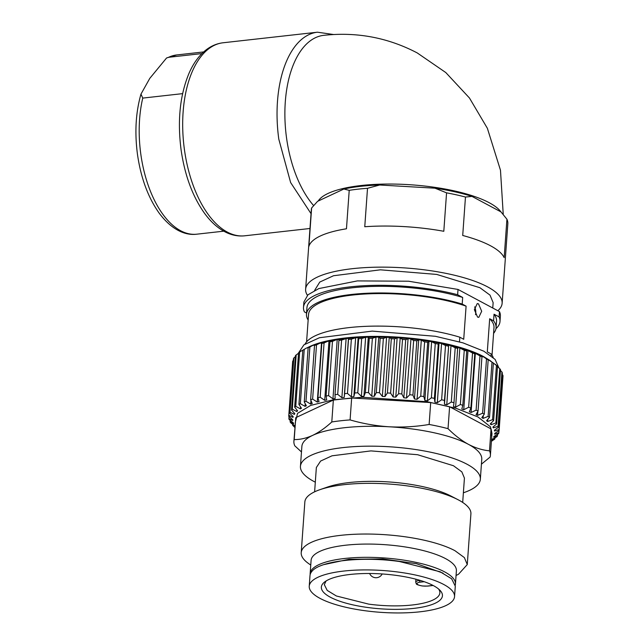 <?xml version="1.0" encoding="UTF-8"?>
<svg xmlns="http://www.w3.org/2000/svg" width="644" height="644" viewBox="0 0 644 644"><rect width="100%" height="100%" fill="white"/><g stroke="black" fill="none" stroke-linecap="round" stroke-linejoin="round"><path stroke-width="0.97" d="M481.422 464.171L490.1 457.071A98.508 28.304 -175.9 0 0 490.398 455.372L491.976 433.452L491.066 428.912L449.601 406.742L430.699 402.548L351.656 398L333.359 400.053L295.773 417.666L293.897 441.285A98.508 28.304 -175.9 0 0 294.807 445.825L301.481 451.959M491.509 439.949A101.277 29.101 -175.9 0 0 492.048 439.361L496.83 436.769A105.439 30.3 -175.9 0 0 497.45 435.899L493.602 437.171A101.277 29.101 -175.9 0 0 493.972 436.431L498.561 433.686A105.439 30.3 -175.9 0 0 498.842 432.776L494.673 434.153A101.277 29.101 -175.9 0 0 494.761 433.396A101.277 29.101 -175.9 0 0 494.761 433.388L499.108 430.49A105.439 30.3 -175.9 0 0 499.044 429.564L494.6 431.037A101.277 29.101 -175.9 0 0 494.407 430.256L498.456 427.222A105.439 30.3 -175.9 0 0 498.054 426.272L493.385 427.874A101.277 29.101 -175.9 0 0 492.91 427.085L496.629 423.913A105.439 30.3 -175.9 0 0 495.888 422.963L491.042 424.694A101.277 29.101 -175.9 0 0 490.285 423.897L493.634 420.596A105.439 30.3 -175.9 0 0 492.563 419.655L487.597 421.522A101.277 29.101 -175.9 0 0 486.574 420.741L489.504 417.32A105.439 30.3 -175.9 0 0 488.12 416.394L483.089 418.407A101.277 29.101 -175.9 0 0 481.809 417.642L484.296 414.116A105.439 30.3 -175.9 0 0 483.491 413.681A105.439 30.3 -175.9 0 0 482.614 413.223L477.566 415.38A101.277 29.101 -175.9 0 0 476.045 414.647L478.065 411.025A105.439 30.3 -175.9 0 0 476.101 410.164L471.094 412.474A101.277 29.101 -175.9 0 0 469.347 411.774L470.877 408.071A105.439 30.3 -175.9 0 0 468.655 407.258L463.744 409.721A101.277 29.101 -175.9 0 0 461.796 409.069L462.819 405.301A105.439 30.3 -175.9 0 0 460.363 404.537L455.606 407.161A101.277 29.101 -175.9 0 0 453.473 406.557L453.98 402.733A105.439 30.3 -175.9 0 0 451.315 402.041L446.767 404.81A101.277 29.101 -175.9 0 0 444.473 404.263L444.465 400.407A105.439 30.3 -175.9 0 0 441.623 399.787L437.324 402.701A101.277 29.101 -175.9 0 0 434.893 402.218L434.37 398.338A105.439 30.3 -175.9 0 0 431.383 397.799L427.383 400.858A101.277 29.101 -175.9 0 0 424.855 400.447L423.816 396.567A105.439 30.3 -175.9 0 0 420.725 396.108L417.071 399.304A101.277 29.101 -175.9 0 0 414.462 398.966L412.933 395.094A105.439 30.3 -175.9 0 0 409.761 394.732L406.485 398.056A101.277 29.101 -175.9 0 0 403.828 397.791L401.824 393.951A105.439 30.3 -175.9 0 0 398.62 393.685L395.762 397.123A101.277 29.101 -175.9 0 0 393.09 396.946L390.626 393.146A105.439 30.3 -175.9 0 0 387.422 392.977L385.007 396.519A101.277 29.101 -175.9 0 0 382.351 396.422L379.469 392.687A105.439 30.3 -175.9 0 0 376.297 392.615L374.357 396.253A101.277 29.101 -175.9 0 0 371.741 396.237L368.481 392.574A105.439 30.3 -175.9 0 0 365.373 392.607L363.932 396.326A101.277 29.101 -175.9 0 0 361.389 396.39L357.774 392.816A105.439 30.3 -175.9 0 0 354.772 392.953L353.838 396.736A101.277 29.101 -175.9 0 0 351.391 396.889L347.478 393.412A105.439 30.3 -175.9 0 0 344.621 393.645L344.194 397.477A101.277 29.101 -175.9 0 0 341.884 397.71L337.706 394.345A105.439 30.3 -175.9 0 0 335.017 394.683L335.113 398.539A101.277 29.101 -175.9 0 0 332.956 398.853L328.577 395.617A105.439 30.3 -175.9 0 0 326.089 396.044L326.701 399.924A101.277 29.101 -175.9 0 0 324.721 400.31L320.181 397.211A105.439 30.3 -175.9 0 0 317.927 397.718L319.046 401.598A101.277 29.101 -175.9 0 0 317.267 402.065L312.622 399.095A105.439 30.3 -175.9 0 0 310.625 399.691L312.235 403.555A101.277 29.101 -175.9 0 0 310.682 404.086L305.989 401.26A105.439 30.3 -175.9 0 0 304.266 401.937L306.351 405.768A101.277 29.101 -175.9 0 0 305.039 406.356L300.346 403.683A105.439 30.3 -175.9 0 0 298.921 404.424L301.448 408.216A101.277 29.101 -175.9 0 0 300.394 408.851L295.765 406.332A105.439 30.3 -175.9 0 0 294.654 407.129L297.6 410.856A101.277 29.101 -175.9 0 0 296.812 411.54L292.296 409.182A105.439 30.3 -175.9 0 0 291.515 410.027L294.839 413.681A101.277 29.101 -175.9 0 0 294.324 414.398L289.985 412.192A105.439 30.3 -175.9 0 0 289.534 413.078L293.197 416.636A101.277 29.101 -175.9 0 0 292.972 417.393L288.842 415.332A105.439 30.3 -175.9 0 0 288.745 416.177A105.439 30.3 -175.9 0 0 288.737 416.249L292.698 419.711A101.277 29.101 -175.9 0 0 292.754 420.484L288.898 418.568A105.439 30.3 -175.9 0 0 289.132 419.51L293.342 422.85A101.277 29.101 -175.9 0 0 293.68 423.639L290.138 421.86A105.439 30.3 -175.9 0 0 290.71 422.81L295.121 426.03M294.944 426.698L292.714 425.362L292.593 424.621M292.714 425.362L294.888 427.495M491.404 441.341L494.761 438.983A105.439 30.3 -175.9 0 0 494.882 438.878L491.396 440.061M493.932 439.699A105.439 30.3 -175.9 0 0 494.761 438.983M295.773 417.666L294.203 439.586A98.508 28.304 -175.9 0 0 293.897 441.285M333.359 400.053L331.789 421.973C325.381 427.849 319.005 432.317 312.662 435.368C306.335 438.25 300.185 439.651 294.203 439.586M351.656 398L350.086 419.92A98.508 28.304 -175.9 0 0 331.789 421.973M430.699 402.548L429.129 424.468C415.887 426.698 402.605 427.471 389.274 426.787C375.967 425.934 362.902 423.639 350.086 419.92M449.601 406.742L448.031 428.663A98.508 28.304 -175.9 0 0 429.129 424.468M491.066 428.912L489.488 450.824C482.445 450.156 475.425 447.991 468.43 444.336C461.434 440.488 454.632 435.264 448.031 428.663M490.398 455.372A98.508 28.304 -175.9 0 0 489.488 450.824M463.382 492.789A90.184 25.913 -175.9 0 0 480.344 479.249A90.184 25.913 -175.9 0 0 467.005 464.219A90.184 25.913 -175.9 0 0 366.774 446.187A90.184 25.913 -175.9 0 0 300.442 466.353A90.184 25.913 -175.9 0 0 313.781 481.382A90.184 25.913 -175.9 0 0 315.31 482.171M480.344 479.249L481.768 459.365A90.184 25.913 -175.9 0 0 468.43 444.336A90.184 25.913 4.1 0 0 389.274 426.787A90.184 25.913 4.1 0 0 312.662 435.368A90.184 25.913 4.1 0 0 301.867 446.469L300.442 466.353M484.296 414.116L488.184 359.859A105.439 30.3 -175.9 0 0 487.379 359.416A105.439 30.3 -175.9 0 0 486.502 358.958L482.614 413.223M486.502 358.958L483.894 357.034L481.793 356.446M477.84 411.597L477.566 415.38M480.287 355.504L481.954 356.76L478.065 411.025M481.954 356.76A105.439 30.3 -175.9 0 0 479.989 355.899L476.101 410.164M479.989 355.899L475.336 353.331L471.094 412.474M475.336 353.331A101.277 29.101 -175.9 0 0 474.322 352.92M473.59 352.63L474.765 353.814L470.877 408.071M474.765 353.814A105.439 30.3 -175.9 0 0 472.543 352.993L468.655 407.258M472.543 352.993L467.987 350.586L463.744 409.721M467.987 350.586A101.277 29.101 -175.9 0 0 466.377 350.038M466.039 349.925L466.707 351.036L462.819 405.301M466.707 351.036A105.439 30.3 -175.9 0 0 464.252 350.28L460.363 404.537M464.252 350.28L459.848 348.018L455.606 407.161M459.848 348.018A101.277 29.101 -175.9 0 0 457.795 347.438M457.707 347.414L453.98 402.733M457.868 348.468A105.439 30.3 -175.9 0 0 455.211 347.776L451.315 402.041M457.755 347.382L451.001 345.667L446.767 404.81M444.465 400.407L448.707 345.12A101.277 29.101 -175.9 0 1 451.001 345.667L455.211 347.776M437.324 402.701L441.559 343.558L442.074 343.646L448.707 345.12L444.473 404.263M448.353 346.142A105.439 30.3 -175.9 0 0 445.511 345.522L441.623 399.787M434.37 398.338L438.258 344.081L439.136 343.075A101.277 29.101 -175.9 0 1 441.559 343.558L445.511 345.522M427.383 400.858L431.625 341.723L439.039 343.043L434.893 402.218M438.258 344.081A105.439 30.3 -175.9 0 0 435.28 343.542L431.383 397.799M423.816 396.567L427.705 342.302L429.089 341.304A101.277 29.101 -175.9 0 1 431.625 341.723L435.28 343.542M417.071 399.304L421.305 340.161L428.968 341.272L424.855 400.447M427.705 342.302A105.439 30.3 -175.9 0 0 424.613 341.851L420.725 396.108M412.933 395.094L416.821 340.837L418.697 339.823A101.277 29.101 -175.9 0 1 421.305 340.161L424.613 341.851M406.485 398.056L410.961 338.929L418.697 339.823L414.462 398.966M416.821 340.837A105.439 30.3 -175.9 0 0 413.649 340.475L409.761 394.732M401.824 393.951L405.712 339.694L408.071 338.655A101.277 29.101 -175.9 0 1 410.727 338.913L413.649 340.475M395.762 397.123L400.198 337.987L408.071 338.655L403.828 397.791M405.712 339.694A105.439 30.3 -175.9 0 0 402.508 339.42L398.62 393.685M390.626 393.146L394.522 338.881L397.324 337.802A101.277 29.101 -175.9 0 1 399.996 337.979L402.508 339.42M385.007 396.519L389.25 337.376L397.123 337.778L393.09 396.946M394.522 338.881A105.439 30.3 -175.9 0 0 391.311 338.712L387.422 392.977M379.469 392.687L383.365 338.422L386.593 337.279A101.277 29.101 -175.9 0 1 389.25 337.376L391.311 338.712M374.357 396.253L378.744 337.102L386.593 337.279L382.351 396.422M383.365 338.422A105.439 30.3 -175.9 0 0 380.185 338.358L376.297 392.615M368.481 392.574L372.369 338.309L375.983 337.094A101.277 29.101 -175.9 0 1 378.6 337.11L380.185 338.358M363.932 396.326L368.288 337.166L375.983 337.094L371.741 396.237M372.369 338.309A105.439 30.3 -175.9 0 0 369.262 338.35L365.373 392.607M357.774 392.816L361.662 338.559L365.623 337.255A101.277 29.101 -175.9 0 1 368.167 337.182L369.262 338.35M353.838 396.736L358.161 337.569L365.623 337.255L361.389 396.39M361.662 338.559A105.439 30.3 -175.9 0 0 358.668 338.688L354.772 392.953M347.478 393.412L351.366 339.155L355.633 337.746A101.277 29.101 -175.9 0 1 358.072 337.593L358.668 338.688M344.194 397.477L348.46 338.301L355.633 337.746L351.391 396.889M351.366 339.155A105.439 30.3 -175.9 0 0 348.509 339.388L344.621 393.645M337.706 394.345L341.594 340.088L346.118 338.567A101.277 29.101 -175.9 0 1 348.436 338.333L348.509 339.388M339.283 339.364L346.118 338.567L341.884 397.71M341.594 340.088A105.439 30.3 -175.9 0 0 338.913 340.418L335.017 394.683M339.356 339.404L338.913 340.418M339.211 339.42A101.277 29.101 -175.9 0 0 337.198 339.718L332.956 398.853M330.718 340.748L336.192 339.815L332.465 341.36L328.577 395.617M336.192 339.815L337.198 339.718M332.465 341.36A105.439 30.3 -175.9 0 0 329.978 341.779L326.089 396.044M330.936 340.781L329.978 341.779M330.493 340.869A101.277 29.101 -175.9 0 0 328.963 341.175L324.721 400.31M322.829 342.447L327.619 341.36L324.069 342.946L320.181 397.211M327.619 341.36L328.963 341.175M324.069 342.946A105.439 30.3 -175.9 0 0 321.815 343.461L317.927 397.718M323.28 342.463L321.815 343.461M322.378 342.689A101.277 29.101 -175.9 0 0 321.509 342.922L317.267 402.065M315.681 344.451L319.73 343.252L316.51 344.838L312.622 399.095M319.73 343.252L321.509 342.922M316.51 344.838A105.439 30.3 -175.9 0 0 314.514 345.426L310.625 399.691M316.47 344.419L314.514 345.426M310.923 400.753L310.682 404.086M309.313 346.77L312.582 345.506L309.877 347.003L305.989 401.26M312.582 345.506L314.908 344.942M309.877 347.003A105.439 30.3 -175.9 0 0 308.154 347.671L304.266 401.937M309.313 346.778L308.154 347.671M305.2 404.118L305.039 406.356M304.234 349.426A105.439 30.3 -175.9 0 0 302.817 350.159L306.198 348.171L304.234 349.426L300.346 403.683M306.198 348.171L308.42 347.382M302.817 350.159L298.921 404.424M300.515 407.209L300.394 408.851M299.653 352.075A105.439 30.3 -175.9 0 0 298.55 352.872L300.603 351.35L299.653 352.075L295.765 406.332M300.603 351.35L302.809 350.223M298.55 352.872L294.654 407.129M296.908 410.268L296.812 411.54M298.518 353.315L296.192 354.916L292.296 409.182M296.192 354.916A105.439 30.3 -175.9 0 0 295.403 355.77L291.515 410.027M294.405 413.376L294.324 414.398M295.338 356.736L293.873 357.927L289.985 412.192M293.873 357.927A105.439 30.3 -175.9 0 0 293.423 358.821L289.534 413.078M293.028 416.539L292.972 417.393M293.302 360.511L292.73 361.075L288.842 415.332M292.73 361.075A105.439 30.3 -175.9 0 0 292.634 361.92A105.439 30.3 -175.9 0 0 292.626 361.992L288.745 416.105M289.035 416.66L288.898 418.568M290.219 420.741L290.138 421.86M494.93 438.186L494.882 438.878M497.538 434.595L497.45 435.899M498.995 430.611L498.842 432.776M502.24 374.438L502.932 375.299A105.439 30.3 -175.9 0 1 502.996 376.233L499.108 430.49M502.932 375.299L499.044 429.564M494.664 430.144L494.6 431.037M500.46 370.469L501.942 372.015A105.439 30.3 -175.9 0 1 502.352 372.957L498.456 427.222M501.942 372.015L498.054 426.272M493.465 426.787L493.385 427.874M499.8 368.73A105.439 30.3 -175.9 0 0 499.776 368.698L499.8 368.73A105.439 30.3 -175.9 0 1 500.517 369.648L496.629 423.913M497.498 366.678L499.768 368.69L495.888 422.963M491.139 423.333L491.042 424.694M493.368 363.023L497.522 366.339L493.634 420.596M497.522 366.339A105.439 30.3 -175.9 0 0 496.452 365.398L492.563 419.655M487.725 419.751L487.597 421.522M495.357 364.327L496.452 365.398M487.927 359.465L493.393 363.063L489.504 417.32M493.393 363.063A105.439 30.3 -175.9 0 0 492.008 362.137L488.12 416.394M483.266 415.952L483.089 418.407M490.044 360.503L492.008 362.137M488.184 359.859L483.894 357.034M462.69 502.433L464.429 478.106L461.853 471.883L453.457 465.733L417.634 454.712L370.952 450.897L332.022 455.807L320.623 461.048L316.357 467.496L314.618 491.815M456.057 575.486L458.536 574.223L467.27 564.571L470.909 513.88A83.245 23.925 -175.9 0 0 458.592 500.002A83.245 23.925 -175.9 0 0 457.779 499.575L450.542 495.84A74.229 21.332 -175.9 0 0 327.579 487.025L319.883 489.69A83.245 23.925 -175.9 0 0 304.845 501.974L301.215 552.673A83.245 23.925 -175.9 0 0 308.484 563.468L310.754 565.078M457.779 499.575A83.245 23.925 -175.9 0 0 319.883 489.69M467.27 564.571L464.38 557.599L454.962 550.701A83.245 23.925 -175.9 0 0 362.443 534.053A83.245 23.925 -175.9 0 0 301.215 552.673M310.142 573.627L311.092 560.377A72.836 20.93 4.1 0 1 364.665 544.083A72.836 20.93 4.1 0 1 445.624 558.654A72.836 20.93 4.1 0 1 456.395 570.793L455.445 584.044A72.836 20.93 -175.9 0 0 444.674 571.904A72.836 20.93 -175.9 0 0 363.715 557.342A72.836 20.93 -175.9 0 0 310.142 573.627A72.836 20.93 -175.9 0 0 310.15 574.633M455.292 585.026A72.836 20.93 -175.9 0 0 455.445 584.044M443.024 573.12L416.378 563.669L382.721 558.936L349.08 559.266L324.021 564.579M318.192 201.049A93.3 26.815 4.1 0 1 361.147 185.512A93.3 26.815 4.1 0 1 489.215 202.723A93.3 26.815 4.1 0 1 500.895 211.852M313.644 205.597A93.3 48.413 -96.4 0 1 285.292 101.969A93.3 48.413 -96.4 0 1 323.707 35.34C356.784 31.741 387.954 37.602 417.223 52.921L445.801 72.555L469.452 97.993L487.379 128.309L500.477 170.217L503.246 214.524M201.934 53.573L168.599 57.308L166.579 57.968L149.786 78.367L140.972 94.113L142.751 98.097L182.606 93.638M298.1 353.54L303.944 344.822L319.432 337.738L372.192 331.105L435.384 336.289L462.923 342.841L483.877 351.222L495.099 359.384L498.77 367.652M307.558 347.623A100.585 28.908 4.1 0 1 392.792 336.82A100.585 28.908 4.1 0 1 483.499 356.526L489.432 360.141M493.191 357.501A95.038 27.314 -175.9 0 0 491.195 353.975L491.066 355.754M491.195 353.975L487.299 351.89L489.673 318.756L493.57 320.841L494.045 314.208L499.092 316.904A98.508 28.304 4.1 0 1 500.002 321.453A98.508 28.304 4.1 0 1 495.961 328.673M306.568 313.056L304.411 311.905A98.508 28.304 4.1 0 1 303.493 307.365A98.508 28.304 4.1 0 1 357.009 286.202A98.508 28.304 4.1 0 1 457.634 294.743L458.013 289.438L499.47 311.607L499.092 316.904M457.634 294.743L462.674 297.439L462.199 304.065L466.095 306.15L463.72 339.283L459.824 337.198L459.494 341.819M478.5 303.839L477.26 303.566L474.37 309.675L477.55 317.089L478.798 317.355L481.688 311.245L478.5 303.839M459.824 337.198A95.038 27.314 -175.9 0 0 365.204 326.371A95.038 27.314 -175.9 0 0 305.095 344.017M493.586 333.351A95.038 27.314 -175.9 0 0 496.065 327.828A95.038 27.314 -175.9 0 0 493.57 320.841M496.065 327.828L496.54 321.203A95.038 27.314 -175.9 0 0 494.045 314.208M499.47 311.607A98.508 28.304 4.1 0 1 500.38 316.148L500.002 321.453M303.493 307.365L303.879 302.06L307.961 294.799L318.836 288.576L357.388 280.905L408.618 281.219L458.013 289.438M462.199 304.065A95.038 27.314 -175.9 0 0 362.081 293.535A95.038 27.314 -175.9 0 0 306.48 314.24L306.955 307.615A95.038 27.314 4.1 0 1 362.556 286.902A95.038 27.314 4.1 0 1 462.674 297.439M306.48 314.24A95.038 27.314 -175.9 0 0 308.154 320.06M306.584 341.851L308.557 314.385A92.953 26.71 4.1 0 1 366.178 293.946A92.953 26.71 4.1 0 1 466.095 306.15M492.024 355.15L493.988 327.683A92.953 26.71 -175.9 0 0 489.673 318.756M475.522 314.699A6.939 3.598 83.6 0 0 474.644 306.882M438.612 589.035A57.92 16.647 4.1 0 1 439.86 592.923A57.92 16.647 4.1 0 1 368.706 604.128L336.369 595.982L327.208 590.403L324.31 584.639L326.089 580.969M395.907 575.342A60.697 17.444 -175.9 0 0 324.512 582.071A60.697 17.444 -175.9 0 0 367.877 607.517A60.697 17.444 -175.9 0 0 440.021 590.347A60.697 17.444 -175.9 0 0 395.907 575.342M365.076 610.737A72.836 20.93 4.1 0 1 309.241 586.225A72.836 20.93 4.1 0 1 311.197 581.926A72.836 20.93 4.1 0 1 398.708 572.122A72.836 20.93 4.1 0 1 454.543 596.642A72.836 20.93 4.1 0 1 452.587 600.933A72.836 20.93 4.1 0 1 365.076 610.737M455.292 586.185L451.653 578.787L440.134 571.767L399.465 561.52C361.92 556.174 319.971 560.876 311.954 571.325A72.836 20.93 4.1 0 0 309.997 575.615L309.241 586.225M497.836 310.73A98.508 28.304 -175.9 0 0 502.135 303.276A98.508 28.304 -175.9 0 0 487.564 286.862A98.508 28.304 -175.9 0 0 378.084 267.163A98.508 28.304 -175.9 0 0 305.626 289.188A98.508 28.304 -175.9 0 0 307.413 295.306M502.135 303.276L507.834 223.75A98.508 28.304 -175.9 0 0 506.925 219.21L504.171 257.648A98.508 28.304 -175.9 0 0 490.511 245.767A98.508 28.304 -175.9 0 0 462.714 235.479L465.467 197.04A98.508 28.304 -175.9 0 0 446.566 192.846L443.805 231.285A98.508 28.304 -175.9 0 0 364.762 226.736L367.515 188.298A98.508 28.304 -175.9 0 0 349.217 190.35L346.464 228.789A98.508 28.304 -175.9 0 0 308.879 246.402L311.632 207.964A98.508 28.304 -175.9 0 0 311.334 209.662L305.626 289.188M311.632 207.964L317.572 201.339L343.856 189.022A94.346 27.112 -175.9 0 1 379.686 185.005L434.958 188.185A94.346 27.112 -175.9 0 1 471.988 196.396L500.976 211.9L506.925 219.21M492.757 308.017L493.143 302.632L490.028 295.129L479.909 287.715L436.721 274.425L380.443 269.82L333.512 275.745L319.77 282.064L314.578 290.46M471.988 196.396L465.467 197.04M349.217 190.35L343.856 189.022M379.686 185.005L367.515 188.298M446.566 192.846L434.958 188.185M491.734 436.809L490.583 426.916L477.993 416.966L456.177 408.352L427.383 401.751L362.137 397.251L332.988 399.86L310.625 405.43L297.552 413.343L295.226 422.722M168.599 57.308A90.184 46.795 -96.4 0 1 176.722 54.949L166.579 57.968M140.972 94.113C135.731 112.418 134.572 132.543 137.486 154.48C140.899 178.058 148.144 197.636 159.221 213.212C172.02 230.319 185.802 235.68 196.798 234.183A90.184 46.795 -96.4 0 1 140.827 154.27A90.184 46.795 -96.4 0 1 142.751 98.097M223.098 42.77C216.714 43.526 210.846 46.07 205.476 50.385C198.827 55.819 193.377 63.37 189.127 73.038C179.982 94.893 177.301 120.525 181.101 149.939C184.78 175.345 192.564 196.436 204.47 213.212C210.894 222.043 218.058 228.419 225.972 232.331C232.122 235.31 238.377 236.469 244.72 235.801A97.115 50.393 -96.4 0 1 184.442 149.738A97.115 50.393 -96.4 0 1 223.098 42.77L317.468 32.2A97.115 50.393 83.6 0 0 278.804 139.168L290.629 182.558L311.044 213.663M424.227 581.709L420.299 582.152A6.939 1.996 4.1 0 0 417.087 583.963A6.939 1.996 4.1 0 0 422.319 585.927A6.939 1.996 4.1 0 0 427.552 586.032A1.385 0.716 83.6 0 0 427.801 586.088L422.231 585.984C414.503 584.253 416.813 584.06 415.718 582.168A8.324 2.391 4.1 0 1 419.663 580.437L419.679 580.252M420.299 582.152A1.385 0.716 -96.4 0 1 419.663 580.437L420.13 580.389M433.146 585.485L427.801 586.088A1.385 0.716 83.6 0 0 428.035 585.976M427.552 586.032L433.018 585.42M292.634 361.92L288.745 416.177M460.758 348.235L466.216 349.917M469.194 350.916L473.968 352.662M476.93 353.854L480.963 355.617M203.665 51.931L176.722 54.949M223.75 231.172L196.798 234.183M244.72 235.801L309.981 228.491M333.624 34.526L317.468 32.2M454.543 596.642L455.3 586.032M415.718 582.168L415.927 579.206M369.632 573.506A6.939 6.939 0 0 0 382.19 573.965"/></g></svg>
